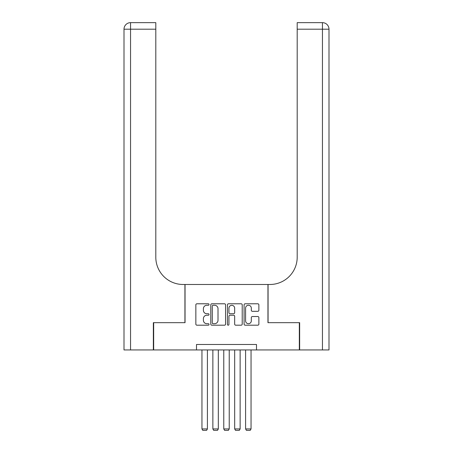<?xml version="1.0" encoding="UTF-8"?>
<svg xmlns="http://www.w3.org/2000/svg" width="453" height="453" viewBox="0 0 453 453"><rect width="100%" height="100%" fill="white"/><g stroke="black" fill="none" stroke-linecap="round" stroke-linejoin="round"><path stroke-width="0.68" d="M209.043 304.529A0.747 0.747 0 0 0 208.295 303.782L196.919 303.782A1.07 1.07 0 0 0 195.849 304.852L195.849 324.127A1.07 1.07 0 0 0 196.919 325.197L208.295 325.197A0.747 0.747 0 0 0 209.043 324.444A0.747 0.747 0 0 0 208.295 323.697L206.823 323.697A3.426 3.426 0 0 1 203.397 320.271L203.397 318.663A3.426 3.426 0 0 1 206.823 315.237L208.295 315.237A0.747 0.747 0 0 0 209.043 314.49A0.747 0.747 0 0 0 208.295 313.736L206.823 313.736A3.426 3.426 0 0 1 203.397 310.311L203.397 308.703A3.426 3.426 0 0 1 206.823 305.277L208.295 305.277A0.747 0.747 0 0 0 209.043 304.529M257.797 311.33A1.07 1.07 0 0 0 258.867 310.26L258.867 304.852A1.07 1.07 0 0 0 257.797 303.782L245.158 303.782A1.07 1.07 0 0 0 244.088 304.852L244.088 324.127A1.07 1.07 0 0 0 245.158 325.197L257.797 325.197A1.07 1.07 0 0 0 258.867 324.127L258.867 317.593A1.07 1.07 0 0 0 257.797 316.522L252.389 316.522A1.07 1.07 0 0 0 251.319 317.593L251.319 320.832A2.865 2.865 0 0 1 248.454 323.697A2.865 2.865 0 0 1 245.588 320.832L245.588 308.142A2.865 2.865 0 0 1 248.454 305.277A2.865 2.865 0 0 1 251.319 308.142L251.319 310.26A1.07 1.07 0 0 0 252.389 311.33L257.797 311.33M196.5 349.942L153.675 349.942L153.675 322.672L185.045 322.672L185.045 284.484L267.955 284.484L267.955 322.672L299.325 322.672L299.325 349.942L256.5 349.942L256.5 344.49L196.5 344.49L196.5 349.942L256.5 349.942M225.566 304.852A1.07 1.07 0 0 0 224.49 303.782L211.857 303.782A1.07 1.07 0 0 0 210.787 304.852L210.787 324.127A1.07 1.07 0 0 0 211.857 325.197L224.49 325.197A1.07 1.07 0 0 0 225.566 324.127L225.566 304.852M228.51 303.782L241.143 303.782A1.07 1.07 0 0 1 242.213 304.852L242.213 324.127A1.07 1.07 0 0 1 241.143 325.197L235.736 325.197A1.07 1.07 0 0 1 234.665 324.127L234.665 316.307A1.07 1.07 0 0 0 233.595 315.237L230.005 315.237A1.07 1.07 0 0 0 228.935 316.307L228.935 324.444A0.747 0.747 0 0 1 228.187 325.197A0.747 0.747 0 0 1 227.434 324.444L227.434 304.852A1.07 1.07 0 0 1 228.51 303.782M213.035 305.277A0.747 0.747 0 0 0 212.281 306.03L212.281 322.949A0.747 0.747 0 0 0 213.035 323.697L214.586 323.697A3.426 3.426 0 0 0 218.012 320.271L218.012 308.703A3.426 3.426 0 0 0 214.586 305.277L213.035 305.277M234.665 308.199A2.865 2.865 0 0 0 231.8 305.333A2.865 2.865 0 0 0 228.935 308.199L228.935 312.666A1.07 1.07 0 0 0 230.005 313.736L233.595 313.736A1.07 1.07 0 0 0 234.665 312.666L234.665 308.199M207.406 349.942L207.406 428.934L201.953 428.934L201.953 349.942M207.406 428.934L206.591 430.35L202.768 430.35L201.953 428.934M153.352 322.672L184.932 322.672L184.932 284.484L183.08 284.484A27.276 27.276 0 0 1 155.804 257.213L155.804 29.196L130.549 29.196L130.549 349.942L153.352 349.942L153.352 322.672M130.549 349.942L124.003 349.942L124.003 29.196A6.546 6.546 0 0 1 130.549 22.65L155.804 22.65L155.804 29.196M155.804 22.65L130.549 22.65A6.546 6.546 0 0 0 124.003 29.196L130.549 29.196L130.549 22.65M183.08 284.484A27.276 27.276 0 0 1 155.804 257.213M322.451 349.942L322.451 22.65A6.546 6.546 0 0 1 328.997 29.196A6.546 6.546 0 0 0 322.451 22.65A6.546 6.546 0 0 1 328.997 29.196L328.997 349.942L299.648 349.942L299.648 322.672L268.068 322.672L268.068 284.484L269.92 284.484A27.276 27.276 0 0 0 297.196 257.213L297.196 22.65L322.451 22.65L297.196 22.65M297.196 29.196L328.997 29.196L328.997 284.484M269.92 284.484A27.276 27.276 0 0 0 297.196 257.213M218.318 349.942L218.318 428.934L212.865 428.934L212.865 349.942M218.318 428.934L217.497 430.35L213.68 430.35L212.865 428.934M229.229 349.942L229.229 428.934L223.771 428.934L223.771 349.942M229.229 428.934L228.408 430.35L224.592 430.35L223.771 428.934M240.135 349.942L240.135 428.934L234.682 428.934L234.682 349.942M240.135 428.934L239.32 430.35L235.503 430.35L234.682 428.934M251.047 349.942L251.047 428.934L245.594 428.934L245.594 349.942M251.047 428.934L250.232 430.35L246.409 430.35L245.594 428.934"/></g></svg>
